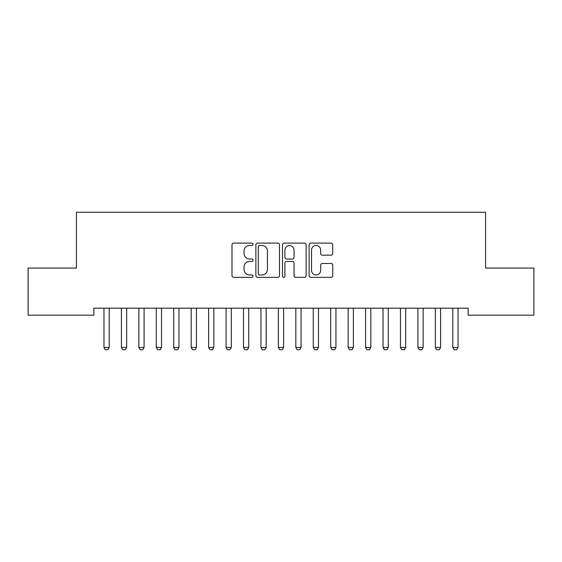 <?xml version="1.0" encoding="UTF-8"?>
<svg xmlns="http://www.w3.org/2000/svg" width="562" height="562" viewBox="0 0 562 562"><rect width="100%" height="100%" fill="white"/><g stroke="black" fill="none" stroke-linecap="round" stroke-linejoin="round"><path stroke-width="0.84" d="M253.097 244.308A1.201 1.201 0 0 0 251.895 243.107L233.708 243.107A1.714 1.714 0 0 0 231.994 244.821L231.994 275.633A1.714 1.714 0 0 0 233.708 277.347L251.895 277.347A1.201 1.201 0 0 0 253.097 276.146A1.201 1.201 0 0 0 251.895 274.951L249.542 274.951A5.479 5.479 0 0 1 244.063 269.472L244.063 266.901A5.479 5.479 0 0 1 249.542 261.428L251.895 261.428A1.201 1.201 0 0 0 253.097 260.227A1.201 1.201 0 0 0 251.895 259.026L249.542 259.026A5.479 5.479 0 0 1 244.063 253.553L244.063 250.982A5.479 5.479 0 0 1 249.542 245.503L251.895 245.503A1.201 1.201 0 0 0 253.097 244.308M331.032 255.176A1.714 1.714 0 0 0 332.746 253.462L332.746 244.821A1.714 1.714 0 0 0 331.032 243.107L310.828 243.107A1.714 1.714 0 0 0 309.121 244.821L309.121 275.633A1.714 1.714 0 0 0 310.828 277.347L331.032 277.347A1.714 1.714 0 0 0 332.746 275.633L332.746 265.194A1.714 1.714 0 0 0 331.032 263.48L322.384 263.48A1.714 1.714 0 0 0 320.677 265.194L320.677 270.371A4.58 4.58 0 0 1 316.097 274.951A4.58 4.58 0 0 1 311.517 270.371L311.517 250.083A4.58 4.58 0 0 1 316.097 245.503A4.58 4.58 0 0 1 320.677 250.083L320.677 253.462A1.714 1.714 0 0 0 322.384 255.176L331.032 255.176M468.146 308.194L93.854 308.194L93.854 315.17L28.1 315.17L28.1 268.074L76.411 268.074L76.411 212.26L485.589 212.26L485.589 268.074L533.9 268.074L533.9 315.17L468.146 315.17L468.146 308.194M279.504 244.821A1.714 1.714 0 0 0 277.79 243.107L257.586 243.107A1.714 1.714 0 0 0 255.879 244.821L255.879 275.633A1.714 1.714 0 0 0 257.586 277.347L277.79 277.347A1.714 1.714 0 0 0 279.504 275.633L279.504 244.821M284.21 243.107L304.414 243.107A1.714 1.714 0 0 1 306.121 244.821L306.121 275.633A1.714 1.714 0 0 1 304.414 277.347L295.767 277.347A1.714 1.714 0 0 1 294.052 275.633L294.052 263.135A1.714 1.714 0 0 0 292.345 261.428L286.606 261.428A1.714 1.714 0 0 0 284.892 263.135L284.892 276.146A1.201 1.201 0 0 1 283.698 277.347A1.201 1.201 0 0 1 282.496 276.146L282.496 244.821A1.714 1.714 0 0 1 284.21 243.107M259.468 245.503A1.201 1.201 0 0 0 258.274 246.704L258.274 273.75A1.201 1.201 0 0 0 259.468 274.951L261.955 274.951A5.479 5.479 0 0 0 267.435 269.472L267.435 250.982A5.479 5.479 0 0 0 261.955 245.503L259.468 245.503M294.052 250.167A4.58 4.58 0 0 0 289.472 245.587A4.58 4.58 0 0 0 284.892 250.167L284.892 257.319A1.714 1.714 0 0 0 286.606 259.026L292.345 259.026A1.714 1.714 0 0 0 294.052 257.319L294.052 250.167M103.886 308.566A1.742 1.742 -179.3 0 1 103.97 309.1A1.742 1.742 179.7 0 0 103.886 308.566L103.766 308.194M109.407 308.194L109.288 308.566A1.742 1.742 179.7 0 0 109.204 309.1L109.204 347.471L107.897 349.74L105.277 349.74L103.97 347.471L103.97 309.1M103.97 347.471L109.204 347.471M121.329 308.566A1.742 1.742 -179.3 0 1 121.413 309.1A1.742 1.742 179.7 0 0 121.329 308.566L121.209 308.194M138.772 308.566A1.742 1.742 -179.3 0 1 138.856 309.1A1.742 1.742 179.7 0 0 138.772 308.566L138.652 308.194M126.843 308.194L126.724 308.566A1.742 1.742 179.7 0 0 126.647 309.1L126.647 347.471L125.333 349.74L122.72 349.74L121.413 347.471L121.413 309.1M121.413 347.471L126.647 347.471M144.286 308.194L144.167 308.566A1.742 1.742 179.7 0 0 144.083 309.1L144.083 347.471L142.776 349.74L140.163 349.74L138.856 347.471L138.856 309.1M138.856 347.471L144.083 347.471M156.215 308.566A1.742 1.742 -179.3 0 1 156.292 309.1A1.742 1.742 179.7 0 0 156.215 308.566L156.088 308.194M173.651 308.566A1.742 1.742 -179.3 0 1 173.735 309.1A1.742 1.742 179.7 0 0 173.651 308.566L173.532 308.194M161.73 308.194L161.61 308.566A1.742 1.742 179.7 0 0 161.526 309.1L161.526 347.471L160.219 349.74L157.599 349.74L156.292 347.471L156.292 309.1M156.292 347.471L161.526 347.471M179.173 308.194L179.053 308.566A1.742 1.742 179.7 0 0 178.969 309.1L178.969 347.471L177.662 349.74L175.042 349.74L173.735 347.471L173.735 309.1M173.735 347.471L178.969 347.471M191.094 308.566A1.742 1.742 -179.3 0 1 191.178 309.1A1.742 1.742 179.7 0 0 191.094 308.566L190.975 308.194M196.609 308.194L196.489 308.566A1.742 1.742 179.7 0 0 196.412 309.1L196.412 347.471L195.098 349.74L192.485 349.74L191.178 347.471L191.178 309.1M191.178 347.471L196.412 347.471M208.537 308.566A1.742 1.742 -179.3 0 1 208.621 309.1A1.742 1.742 179.7 0 0 208.537 308.566L208.418 308.194M214.052 308.194L213.932 308.566A1.742 1.742 179.7 0 0 213.848 309.1L213.848 347.471L212.541 349.74L209.928 349.74L208.621 347.471L208.621 309.1M208.621 347.471L213.848 347.471M225.98 308.566A1.742 1.742 -179.3 0 1 226.057 309.1A1.742 1.742 179.7 0 0 225.98 308.566L225.861 308.194M231.495 308.194L231.375 308.566A1.742 1.742 179.7 0 0 231.291 309.1L231.291 347.471L229.984 349.74L227.371 349.74L226.057 347.471L226.057 309.1M226.057 347.471L231.291 347.471M243.416 308.566A1.742 1.742 -179.3 0 1 243.501 309.1A1.742 1.742 179.7 0 0 243.416 308.566L243.297 308.194M248.938 308.194L248.818 308.566A1.742 1.742 179.7 0 0 248.734 309.1L248.734 347.471L247.428 349.74L244.807 349.74L243.501 347.471L243.501 309.1M243.501 347.471L248.734 347.471M260.859 308.566A1.742 1.742 -179.3 0 1 260.944 309.1A1.742 1.742 179.7 0 0 260.859 308.566L260.74 308.194M266.374 308.194L266.255 308.566A1.742 1.742 179.7 0 0 266.177 309.1L266.177 347.471L264.864 349.74L262.25 349.74L260.944 347.471L260.944 309.1M260.944 347.471L266.177 347.471M278.302 308.566A1.742 1.742 -179.3 0 1 278.387 309.1A1.742 1.742 179.7 0 0 278.302 308.566L278.183 308.194M283.817 308.194L283.698 308.566A1.742 1.742 179.7 0 0 283.613 309.1L283.613 347.471L282.307 349.74L279.693 349.74L278.387 347.471L278.387 309.1M278.387 347.471L283.613 347.471M295.745 308.566A1.742 1.742 -179.3 0 1 295.823 309.1A1.742 1.742 179.7 0 0 295.745 308.566L295.626 308.194M301.26 308.194L301.141 308.566A1.742 1.742 179.7 0 0 301.056 309.1L301.056 347.471L299.75 349.74L297.136 349.74L295.823 347.471L295.823 309.1M295.823 347.471L301.056 347.471M313.182 308.566A1.742 1.742 -179.3 0 1 313.266 309.1A1.742 1.742 179.7 0 0 313.182 308.566L313.062 308.194M318.703 308.194L318.584 308.566A1.742 1.742 179.7 0 0 318.499 309.1L318.499 347.471L317.193 349.74L314.572 349.74L313.266 347.471L313.266 309.1M313.266 347.471L318.499 347.471M330.625 308.566A1.742 1.742 -179.3 0 1 330.709 309.1A1.742 1.742 179.7 0 0 330.625 308.566L330.505 308.194M336.139 308.194L336.02 308.566A1.742 1.742 179.7 0 0 335.943 309.1L335.943 347.471L334.629 349.74L332.016 349.74L330.709 347.471L330.709 309.1M330.709 347.471L335.943 347.471M348.068 308.566A1.742 1.742 -179.3 0 1 348.152 309.1A1.742 1.742 179.7 0 0 348.068 308.566L347.948 308.194M353.582 308.194L353.463 308.566A1.742 1.742 179.7 0 0 353.379 309.1L353.379 347.471L352.072 349.74L349.459 349.74L348.152 347.471L348.152 309.1M348.152 347.471L353.379 347.471M365.511 308.566A1.742 1.742 -179.3 0 1 365.588 309.1A1.742 1.742 179.7 0 0 365.511 308.566L365.391 308.194M371.025 308.194L370.906 308.566A1.742 1.742 179.7 0 0 370.822 309.1L370.822 347.471L369.515 349.74L366.902 349.74L365.588 347.471L365.588 309.1M365.588 347.471L370.822 347.471M382.947 308.566A1.742 1.742 -179.3 0 1 383.031 309.1A1.742 1.742 179.7 0 0 382.947 308.566L382.827 308.194M388.468 308.194L388.349 308.566A1.742 1.742 179.7 0 0 388.265 309.1L388.265 347.471L386.958 349.74L384.338 349.74L383.031 347.471L383.031 309.1M383.031 347.471L388.265 347.471M400.39 308.566A1.742 1.742 -179.3 0 1 400.474 309.1A1.742 1.742 179.7 0 0 400.39 308.566L400.27 308.194M405.912 308.194L405.785 308.566A1.742 1.742 179.7 0 0 405.708 309.1L405.708 347.471L404.401 349.74L401.781 349.74L400.474 347.471L400.474 309.1M400.474 347.471L405.708 347.471M417.833 308.566A1.742 1.742 -179.3 0 1 417.917 309.1A1.742 1.742 179.7 0 0 417.833 308.566L417.714 308.194M423.348 308.194L423.228 308.566A1.742 1.742 179.7 0 0 423.144 309.1L423.144 347.471L421.837 349.74L419.224 349.74L417.917 347.471L417.917 309.1M417.917 347.471L423.144 347.471M435.276 308.566A1.742 1.742 -179.3 0 1 435.353 309.1A1.742 1.742 179.7 0 0 435.276 308.566L435.157 308.194M440.791 308.194L440.671 308.566A1.742 1.742 179.7 0 0 440.587 309.1L440.587 347.471L439.28 349.74L436.667 349.74L435.353 347.471L435.353 309.1M435.353 347.471L440.587 347.471M452.712 308.566A1.742 1.742 -179.3 0 1 452.796 309.1A1.742 1.742 179.7 0 0 452.712 308.566L452.593 308.194M458.234 308.194L458.114 308.566A1.742 1.742 179.7 0 0 458.03 309.1L458.03 347.471L456.723 349.74L454.103 349.74L452.796 347.471L452.796 309.1M452.796 347.471L458.03 347.471"/></g></svg>
